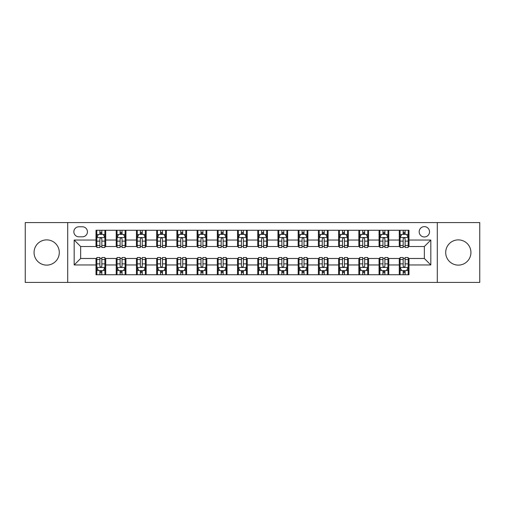<?xml version="1.0" encoding="UTF-8"?>
<svg xmlns="http://www.w3.org/2000/svg" width="505" height="505" viewBox="0 0 505 505"><rect width="100%" height="100%" fill="white"/><g stroke="black" fill="none" stroke-linecap="round" stroke-linejoin="round"><path stroke-width="0.76" d="M458.319 239.881A12.619 12.619 0 0 0 445.7 252.5A12.619 12.619 0 0 0 458.319 265.119A12.619 12.619 0 0 0 470.938 252.5A12.619 12.619 0 0 0 458.319 239.881M46.681 239.881A12.619 12.619 0 0 0 34.062 252.5A12.619 12.619 0 0 0 46.681 265.119A12.619 12.619 0 0 0 59.3 252.5A12.619 12.619 0 0 0 46.681 239.881M424.351 226.619A5.176 5.176 0 0 0 419.175 231.795A5.176 5.176 0 0 0 424.351 236.971A5.176 5.176 0 0 0 429.528 231.795A5.176 5.176 0 0 0 424.351 226.619M437.292 282.421L479.75 282.421L479.75 222.579L437.292 222.579L437.292 282.421L67.708 282.421L67.708 222.579L25.25 222.579L25.25 282.421L67.708 282.421M78.868 236.813L82.429 236.813A5.012 5.012 0 0 0 87.441 231.795A5.012 5.012 0 0 0 82.429 226.783L78.868 226.783A5.012 5.012 0 0 0 73.856 231.795A5.012 5.012 0 0 0 78.868 236.813M437.292 222.579L67.708 222.579M96.013 264.955L74.178 264.955L74.178 240.045L96.013 240.045L96.013 246.516L80.648 246.516L80.648 258.484L96.013 258.484L96.013 274.739L408.987 274.739L408.987 258.484L424.351 258.484L424.351 246.516L408.987 246.516L408.987 240.045L430.822 240.045L430.822 264.955L408.987 264.955M408.987 240.045L408.987 230.261L96.013 230.261L96.013 240.045M399.285 230.261L399.285 246.516L400.093 246.516M403.167 246.516L405.105 246.516M408.179 246.516L408.987 246.516M399.285 246.516L387.96 246.516M379.066 230.261L379.066 246.516L379.874 246.516M382.948 246.516L384.886 246.516M379.066 246.516L367.741 246.516M358.847 230.261L358.847 246.516L359.655 246.516M362.729 246.516L364.667 246.516M358.847 246.516L347.522 246.516M338.628 230.261L338.628 246.516L339.436 246.516M342.51 246.516L344.454 246.516M338.628 246.516L327.309 246.516M318.409 230.261L318.409 246.516L319.217 246.516M322.291 246.516L324.235 246.516M318.409 246.516L307.091 246.516M298.19 230.261L298.19 246.516L299.004 246.516M302.072 246.516L304.016 246.516M298.19 246.516L286.872 246.516M277.977 230.261L277.977 246.516L278.785 246.516M281.859 246.516L283.797 246.516M277.977 246.516L266.653 246.516M257.758 230.261L257.758 246.516L258.566 246.516M261.64 246.516L263.578 246.516M257.758 246.516L246.434 246.516M237.539 230.261L237.539 246.516L238.347 246.516M241.422 246.516L243.359 246.516M237.539 246.516L226.215 246.516M217.32 230.261L217.32 246.516L218.128 246.516M221.203 246.516L223.141 246.516M217.32 246.516L205.996 246.516M197.101 230.261L197.101 246.516L197.909 246.516M200.984 246.516L202.928 246.516M197.101 246.516L185.783 246.516M176.883 230.261L176.883 246.516L177.691 246.516M180.765 246.516L182.709 246.516M176.883 246.516L165.564 246.516M156.67 230.261L156.67 246.516L157.478 246.516M160.546 246.516L162.49 246.516M156.67 246.516L145.345 246.516M136.451 230.261L136.451 246.516L137.259 246.516M140.333 246.516L142.271 246.516M136.451 246.516L125.126 246.516M116.232 230.261L116.232 246.516L117.04 246.516M120.114 246.516L122.052 246.516M116.232 246.516L104.907 246.516M96.013 246.516L96.821 246.516M99.895 246.516L101.833 246.516M96.013 258.484L96.821 258.484M99.895 258.484L101.833 258.484M104.907 258.484L105.715 258.484L105.715 274.739M117.04 258.484L105.715 258.484M120.114 258.484L122.052 258.484M125.126 258.484L125.934 258.484L125.934 274.739M137.259 258.484L125.934 258.484M140.333 258.484L142.271 258.484M145.345 258.484L146.153 258.484L146.153 274.739M157.478 258.484L146.153 258.484M160.546 258.484L162.49 258.484M165.564 258.484L166.372 258.484L166.372 274.739M177.691 258.484L166.372 258.484M180.765 258.484L182.709 258.484M185.783 258.484L186.591 258.484L186.591 274.739M197.909 258.484L186.591 258.484M200.984 258.484L202.928 258.484M205.996 258.484L206.81 258.484L206.81 274.739M218.128 258.484L206.81 258.484M221.203 258.484L223.141 258.484M226.215 258.484L227.023 258.484L227.023 274.739M238.347 258.484L227.023 258.484M241.422 258.484L243.359 258.484M246.434 258.484L247.242 258.484L247.242 274.739M258.566 258.484L247.242 258.484M261.64 258.484L263.578 258.484M266.653 258.484L267.461 258.484L267.461 274.739M278.785 258.484L267.461 258.484M281.859 258.484L283.797 258.484M286.872 258.484L287.68 258.484L287.68 274.739M299.004 258.484L287.68 258.484M302.072 258.484L304.016 258.484M307.091 258.484L307.898 258.484L307.898 274.739M319.217 258.484L307.898 258.484M322.291 258.484L324.235 258.484M327.309 258.484L328.117 258.484L328.117 274.739M339.436 258.484L328.117 258.484M342.51 258.484L344.454 258.484M347.522 258.484L348.33 258.484L348.33 274.739M359.655 258.484L348.33 258.484M362.729 258.484L364.667 258.484M367.741 258.484L368.549 258.484L368.549 274.739M379.874 258.484L368.549 258.484M382.948 258.484L384.886 258.484M387.96 258.484L388.768 258.484L388.768 274.739M400.093 258.484L388.768 258.484M403.167 258.484L405.105 258.484M408.179 258.484L408.987 258.484M105.715 230.261L105.715 246.516M96.013 234.301L96.821 234.301M99.895 234.301L101.833 234.301M104.907 234.301L105.715 234.301M96.013 270.699L96.821 270.699M99.895 270.699L101.833 270.699M104.907 270.699L105.715 270.699M116.232 258.484L116.232 274.739M125.934 230.261L125.934 246.516M116.232 234.301L117.04 234.301M120.114 234.301L122.052 234.301M125.126 234.301L125.934 234.301M116.232 270.699L117.04 270.699M120.114 270.699L122.052 270.699M125.126 270.699L125.934 270.699M136.451 258.484L136.451 274.739M136.451 270.699L137.259 270.699M140.333 270.699L142.271 270.699M145.345 270.699L146.153 270.699M146.153 230.261L146.153 246.516M136.451 234.301L137.259 234.301M140.333 234.301L142.271 234.301M145.345 234.301L146.153 234.301M156.67 258.484L156.67 274.739M156.67 270.699L157.478 270.699M160.546 270.699L162.49 270.699M165.564 270.699L166.372 270.699M166.372 230.261L166.372 246.516M156.67 234.301L157.478 234.301M160.546 234.301L162.49 234.301M165.564 234.301L166.372 234.301M176.883 258.484L176.883 274.739M176.883 270.699L177.691 270.699M180.765 270.699L182.709 270.699M185.783 270.699L186.591 270.699M186.591 230.261L186.591 246.516M176.883 234.301L177.691 234.301M180.765 234.301L182.709 234.301M185.783 234.301L186.591 234.301M197.101 258.484L197.101 274.739M197.101 270.699L197.909 270.699M200.984 270.699L202.928 270.699M205.996 270.699L206.81 270.699M206.81 230.261L206.81 246.516M197.101 234.301L197.909 234.301M200.984 234.301L202.928 234.301M205.996 234.301L206.81 234.301M217.32 258.484L217.32 274.739M217.32 270.699L218.128 270.699M221.203 270.699L223.141 270.699M226.215 270.699L227.023 270.699M227.023 230.261L227.023 246.516M217.32 234.301L218.128 234.301M221.203 234.301L223.141 234.301M226.215 234.301L227.023 234.301M237.539 258.484L237.539 274.739M237.539 270.699L238.347 270.699M241.422 270.699L243.359 270.699M246.434 270.699L247.242 270.699M247.242 230.261L247.242 246.516M237.539 234.301L238.347 234.301M241.422 234.301L243.359 234.301M246.434 234.301L247.242 234.301M257.758 258.484L257.758 274.739M257.758 270.699L258.566 270.699M261.64 270.699L263.578 270.699M266.653 270.699L267.461 270.699M267.461 230.261L267.461 246.516M257.758 234.301L258.566 234.301M261.64 234.301L263.578 234.301M266.653 234.301L267.461 234.301M277.977 258.484L277.977 274.739M277.977 270.699L278.785 270.699M281.859 270.699L283.797 270.699M286.872 270.699L287.68 270.699M287.68 230.261L287.68 246.516M277.977 234.301L278.785 234.301M281.859 234.301L283.797 234.301M286.872 234.301L287.68 234.301M298.19 258.484L298.19 274.739M298.19 270.699L299.004 270.699M302.072 270.699L304.016 270.699M307.091 270.699L307.898 270.699M307.898 230.261L307.898 246.516M298.19 234.301L299.004 234.301M302.072 234.301L304.016 234.301M307.091 234.301L307.898 234.301M318.409 258.484L318.409 274.739M318.409 270.699L319.217 270.699M322.291 270.699L324.235 270.699M327.309 270.699L328.117 270.699M328.117 230.261L328.117 246.516M318.409 234.301L319.217 234.301M322.291 234.301L324.235 234.301M327.309 234.301L328.117 234.301M338.628 258.484L338.628 274.739M338.628 270.699L339.436 270.699M342.51 270.699L344.454 270.699M347.522 270.699L348.33 270.699M348.33 230.261L348.33 246.516M338.628 234.301L339.436 234.301M342.51 234.301L344.454 234.301M347.522 234.301L348.33 234.301M358.847 258.484L358.847 274.739M358.847 270.699L359.655 270.699M362.729 270.699L364.667 270.699M367.741 270.699L368.549 270.699M368.549 230.261L368.549 246.516M358.847 234.301L359.655 234.301M362.729 234.301L364.667 234.301M367.741 234.301L368.549 234.301M379.066 258.484L379.066 274.739M379.066 270.699L379.874 270.699M382.948 270.699L384.886 270.699M387.96 270.699L388.768 270.699M388.768 230.261L388.768 246.516M379.066 234.301L379.874 234.301M382.948 234.301L384.886 234.301M387.96 234.301L388.768 234.301M399.285 258.484L399.285 274.739M399.285 270.699L400.093 270.699M403.167 270.699L405.105 270.699M408.179 270.699L408.987 270.699M399.285 234.301L400.093 234.301M403.167 234.301L405.105 234.301M408.179 234.301L408.987 234.301M80.648 246.516L74.178 240.045M80.648 258.484L74.178 264.955M430.822 240.045L424.351 246.516M430.822 264.955L424.351 258.484M101.833 232.363L99.895 232.363M104.907 245.455L101.833 245.455L101.833 247.488L104.907 247.488L104.907 237.621L103.291 234.383L98.437 234.383L96.821 237.621L96.821 247.488L99.895 247.488L99.895 245.455L96.821 245.455M96.821 237.621L96.821 230.261M104.907 237.621L104.907 230.261M99.895 234.383L99.895 230.261M101.833 230.261L101.833 234.383M101.833 245.455L101.833 238.833C101.189 237.584 100.546 237.584 99.895 238.833L99.895 245.455M99.895 272.637L101.833 272.637M96.821 259.545L99.895 259.545L99.895 257.512L96.821 257.512L96.821 267.379L98.437 270.617L103.291 270.617L104.907 267.379L104.907 257.512L101.833 257.512L101.833 259.545L104.907 259.545M104.907 267.379L104.907 274.739M96.821 267.379L96.821 274.739M101.833 270.617L101.833 274.739M99.895 274.739L99.895 270.617M99.895 259.545L99.895 266.167C100.539 267.416 101.189 267.416 101.833 266.167L101.833 259.545M122.052 232.363L120.114 232.363M125.126 245.455L122.052 245.455L122.052 247.488L125.126 247.488L125.126 237.621L123.51 234.383L118.656 234.383L117.04 237.621L117.04 247.488L120.114 247.488L120.114 245.455L117.04 245.455M117.04 237.621L117.04 230.261M125.126 237.621L125.126 230.261M120.114 234.383L120.114 230.261M122.052 230.261L122.052 234.383M122.052 245.455L122.052 238.833C121.408 237.584 120.758 237.584 120.114 238.833L120.114 245.455M142.271 232.363L140.333 232.363M145.345 245.455L142.271 245.455L142.271 247.488L145.345 247.488L145.345 237.621L143.729 234.383L138.875 234.383L137.259 237.621L137.259 247.488L140.333 247.488L140.333 245.455L137.259 245.455M137.259 237.621L137.259 230.261M145.345 237.621L145.345 230.261M140.333 234.383L140.333 230.261M142.271 230.261L142.271 234.383M142.271 245.455L142.271 238.833C141.627 237.584 140.977 237.584 140.333 238.833L140.333 245.455M162.49 232.363L160.546 232.363M165.564 245.455L162.49 245.455L162.49 247.488L165.564 247.488L165.564 237.621L163.948 234.383L159.094 234.383L157.478 237.621L157.478 247.488L160.546 247.488L160.546 245.455L157.478 245.455M157.478 237.621L157.478 230.261M165.564 237.621L165.564 230.261M160.546 234.383L160.546 230.261M162.49 230.261L162.49 234.383M162.49 245.455L162.49 238.833C161.846 237.584 161.196 237.584 160.546 238.833L160.546 245.455M120.114 272.637L122.052 272.637M117.04 259.545L120.114 259.545L120.114 257.512L117.04 257.512L117.04 267.379L118.656 270.617L123.51 270.617L125.126 267.379L125.126 257.512L122.052 257.512L122.052 259.545L125.126 259.545M125.126 267.379L125.126 274.739M117.04 267.379L117.04 274.739M122.052 270.617L122.052 274.739M120.114 274.739L120.114 270.617M120.114 259.545L120.114 266.167C120.758 267.416 121.408 267.416 122.052 266.167L122.052 259.545M140.333 272.637L142.271 272.637M137.259 259.545L140.333 259.545L140.333 257.512L137.259 257.512L137.259 267.379L138.875 270.617L143.729 270.617L145.345 267.379L145.345 257.512L142.271 257.512L142.271 259.545L145.345 259.545M145.345 267.379L145.345 274.739M137.259 267.379L137.259 274.739M142.271 270.617L142.271 274.739M140.333 274.739L140.333 270.617M140.333 259.545L140.333 266.167C140.977 267.416 141.621 267.416 142.271 266.167L142.271 259.545M160.546 272.637L162.49 272.637M157.478 259.545L160.546 259.545L160.546 257.512L157.478 257.512L157.478 267.379L159.094 270.617L163.948 270.617L165.564 267.379L165.564 257.512L162.49 257.512L162.49 259.545L165.564 259.545M165.564 267.379L165.564 274.739M157.478 267.379L157.478 274.739M162.49 270.617L162.49 274.739M160.546 274.739L160.546 270.617M160.546 259.545L160.546 266.167C161.196 267.416 161.84 267.416 162.49 266.167L162.49 259.545M182.709 232.363L180.765 232.363M185.783 245.455L182.709 245.455L182.709 247.488L185.783 247.488L185.783 237.621L184.161 234.383L179.313 234.383L177.691 237.621L177.691 247.488L180.765 247.488L180.765 245.455L177.691 245.455M177.691 237.621L177.691 230.261M185.783 237.621L185.783 230.261M180.765 234.383L180.765 230.261M182.709 230.261L182.709 234.383M182.709 245.455L182.709 238.833C182.059 237.584 181.415 237.584 180.765 238.833L180.765 245.455M180.765 272.637L182.709 272.637M177.691 259.545L180.765 259.545L180.765 257.512L177.691 257.512L177.691 267.379L179.313 270.617L184.161 270.617L185.783 267.379L185.783 257.512L182.709 257.512L182.709 259.545L185.783 259.545M185.783 267.379L185.783 274.739M177.691 267.379L177.691 274.739M182.709 270.617L182.709 274.739M180.765 274.739L180.765 270.617M180.765 259.545L180.765 266.167C181.415 267.416 182.059 267.416 182.709 266.167L182.709 259.545M202.928 232.363L200.984 232.363M205.996 245.455L202.928 245.455L202.928 247.488L205.996 247.488L205.996 237.621L204.38 234.383L199.532 234.383L197.909 237.621L197.909 247.488L200.984 247.488L200.984 245.455L197.909 245.455M197.909 237.621L197.909 230.261M205.996 237.621L205.996 230.261M200.984 234.383L200.984 230.261M202.928 230.261L202.928 234.383M202.928 245.455L202.928 238.833C202.278 237.584 201.634 237.584 200.984 238.833L200.984 245.455M200.984 272.637L202.928 272.637M197.909 259.545L200.984 259.545L200.984 257.512L197.909 257.512L197.909 267.379L199.532 270.617L204.38 270.617L205.996 267.379L205.996 257.512L202.928 257.512L202.928 259.545L205.996 259.545M205.996 267.379L205.996 274.739M197.909 267.379L197.909 274.739M202.928 270.617L202.928 274.739M200.984 274.739L200.984 270.617M200.984 259.545L200.984 266.167C201.628 267.416 202.278 267.416 202.928 266.167L202.928 259.545M223.141 232.363L221.203 232.363M226.215 245.455L223.141 245.455L223.141 247.488L226.215 247.488L226.215 237.621L224.599 234.383L219.744 234.383L218.128 237.621L218.128 247.488L221.203 247.488L221.203 245.455L218.128 245.455M218.128 237.621L218.128 230.261M226.215 237.621L226.215 230.261M221.203 234.383L221.203 230.261M223.141 230.261L223.141 234.383M223.141 245.455L223.141 238.833C222.497 237.584 221.853 237.584 221.203 238.833L221.203 245.455M221.203 272.637L223.141 272.637M218.128 259.545L221.203 259.545L221.203 257.512L218.128 257.512L218.128 267.379L219.744 270.617L224.599 270.617L226.215 267.379L226.215 257.512L223.141 257.512L223.141 259.545L226.215 259.545M226.215 267.379L226.215 274.739M218.128 267.379L218.128 274.739M223.141 270.617L223.141 274.739M221.203 274.739L221.203 270.617M221.203 259.545L221.203 266.167C221.846 267.416 222.497 267.416 223.141 266.167L223.141 259.545M243.359 232.363L241.422 232.363M246.434 245.455L243.359 245.455L243.359 247.488L246.434 247.488L246.434 237.621L244.818 234.383L239.963 234.383L238.347 237.621L238.347 247.488L241.422 247.488L241.422 245.455L238.347 245.455M238.347 237.621L238.347 230.261M246.434 237.621L246.434 230.261M241.422 234.383L241.422 230.261M243.359 230.261L243.359 234.383M243.359 245.455L243.359 238.833C242.716 237.584 242.065 237.584 241.422 238.833L241.422 245.455M241.422 272.637L243.359 272.637M238.347 259.545L241.422 259.545L241.422 257.512L238.347 257.512L238.347 267.379L239.963 270.617L244.818 270.617L246.434 267.379L246.434 257.512L243.359 257.512L243.359 259.545L246.434 259.545M246.434 267.379L246.434 274.739M238.347 267.379L238.347 274.739M243.359 270.617L243.359 274.739M241.422 274.739L241.422 270.617M241.422 259.545L241.422 266.167C242.065 267.416 242.716 267.416 243.359 266.167L243.359 259.545M263.578 232.363L261.64 232.363M266.653 245.455L263.578 245.455L263.578 247.488L266.653 247.488L266.653 237.621L265.037 234.383L260.182 234.383L258.566 237.621L258.566 247.488L261.64 247.488L261.64 245.455L258.566 245.455M258.566 237.621L258.566 230.261M266.653 237.621L266.653 230.261M261.64 234.383L261.64 230.261M263.578 230.261L263.578 234.383M263.578 245.455L263.578 238.833C262.935 237.584 262.284 237.584 261.64 238.833L261.64 245.455M261.64 272.637L263.578 272.637M258.566 259.545L261.64 259.545L261.64 257.512L258.566 257.512L258.566 267.379L260.182 270.617L265.037 270.617L266.653 267.379L266.653 257.512L263.578 257.512L263.578 259.545L266.653 259.545M266.653 267.379L266.653 274.739M258.566 267.379L258.566 274.739M263.578 270.617L263.578 274.739M261.64 274.739L261.64 270.617M261.64 259.545L261.64 266.167C262.284 267.416 262.935 267.416 263.578 266.167L263.578 259.545M283.797 232.363L281.859 232.363M286.872 245.455L283.797 245.455L283.797 247.488L286.872 247.488L286.872 237.621L285.256 234.383L280.401 234.383L278.785 237.621L278.785 247.488L281.859 247.488L281.859 245.455L278.785 245.455M278.785 237.621L278.785 230.261M286.872 237.621L286.872 230.261M281.859 234.383L281.859 230.261M283.797 230.261L283.797 234.383M283.797 245.455L283.797 238.833C283.154 237.584 282.503 237.584 281.859 238.833L281.859 245.455M281.859 272.637L283.797 272.637M278.785 259.545L281.859 259.545L281.859 257.512L278.785 257.512L278.785 267.379L280.401 270.617L285.256 270.617L286.872 267.379L286.872 257.512L283.797 257.512L283.797 259.545L286.872 259.545M286.872 267.379L286.872 274.739M278.785 267.379L278.785 274.739M283.797 270.617L283.797 274.739M281.859 274.739L281.859 270.617M281.859 259.545L281.859 266.167C282.503 267.416 283.147 267.416 283.797 266.167L283.797 259.545M304.016 232.363L302.072 232.363M307.091 245.455L304.016 245.455L304.016 247.488L307.091 247.488L307.091 237.621L305.468 234.383L300.62 234.383L299.004 237.621L299.004 247.488L302.072 247.488L302.072 245.455L299.004 245.455M299.004 237.621L299.004 230.261M307.091 237.621L307.091 230.261M302.072 234.383L302.072 230.261M304.016 230.261L304.016 234.383M304.016 245.455L304.016 238.833C303.372 237.584 302.722 237.584 302.072 238.833L302.072 245.455M302.072 272.637L304.016 272.637M299.004 259.545L302.072 259.545L302.072 257.512L299.004 257.512L299.004 267.379L300.62 270.617L305.468 270.617L307.091 267.379L307.091 257.512L304.016 257.512L304.016 259.545L307.091 259.545M307.091 267.379L307.091 274.739M299.004 267.379L299.004 274.739M304.016 270.617L304.016 274.739M302.072 274.739L302.072 270.617M302.072 259.545L302.072 266.167C302.722 267.416 303.366 267.416 304.016 266.167L304.016 259.545M324.235 232.363L322.291 232.363M327.309 245.455L324.235 245.455L324.235 247.488L327.309 247.488L327.309 237.621L325.687 234.383L320.839 234.383L319.217 237.621L319.217 247.488L322.291 247.488L322.291 245.455L319.217 245.455M319.217 237.621L319.217 230.261M327.309 237.621L327.309 230.261M322.291 234.383L322.291 230.261M324.235 230.261L324.235 234.383M324.235 245.455L324.235 238.833C323.585 237.584 322.941 237.584 322.291 238.833L322.291 245.455M322.291 272.637L324.235 272.637M319.217 259.545L322.291 259.545L322.291 257.512L319.217 257.512L319.217 267.379L320.839 270.617L325.687 270.617L327.309 267.379L327.309 257.512L324.235 257.512L324.235 259.545L327.309 259.545M327.309 267.379L327.309 274.739M319.217 267.379L319.217 274.739M324.235 270.617L324.235 274.739M322.291 274.739L322.291 270.617M322.291 259.545L322.291 266.167C322.941 267.416 323.585 267.416 324.235 266.167L324.235 259.545M344.454 232.363L342.51 232.363M347.522 245.455L344.454 245.455L344.454 247.488L347.522 247.488L347.522 237.621L345.906 234.383L341.052 234.383L339.436 237.621L339.436 247.488L342.51 247.488L342.51 245.455L339.436 245.455M339.436 237.621L339.436 230.261M347.522 237.621L347.522 230.261M342.51 234.383L342.51 230.261M344.454 230.261L344.454 234.383M344.454 245.455L344.454 238.833C343.804 237.584 343.16 237.584 342.51 238.833L342.51 245.455M342.51 272.637L344.454 272.637M339.436 259.545L342.51 259.545L342.51 257.512L339.436 257.512L339.436 267.379L341.052 270.617L345.906 270.617L347.522 267.379L347.522 257.512L344.454 257.512L344.454 259.545L347.522 259.545M347.522 267.379L347.522 274.739M339.436 267.379L339.436 274.739M344.454 270.617L344.454 274.739M342.51 274.739L342.51 270.617M342.51 259.545L342.51 266.167C343.154 267.416 343.804 267.416 344.454 266.167L344.454 259.545M364.667 232.363L362.729 232.363M367.741 245.455L364.667 245.455L364.667 247.488L367.741 247.488L367.741 237.621L366.125 234.383L361.271 234.383L359.655 237.621L359.655 247.488L362.729 247.488L362.729 245.455L359.655 245.455M359.655 237.621L359.655 230.261M367.741 237.621L367.741 230.261M362.729 234.383L362.729 230.261M364.667 230.261L364.667 234.383M364.667 245.455L364.667 238.833C364.023 237.584 363.379 237.584 362.729 238.833L362.729 245.455M362.729 272.637L364.667 272.637M359.655 259.545L362.729 259.545L362.729 257.512L359.655 257.512L359.655 267.379L361.271 270.617L366.125 270.617L367.741 267.379L367.741 257.512L364.667 257.512L364.667 259.545L367.741 259.545M367.741 267.379L367.741 274.739M359.655 267.379L359.655 274.739M364.667 270.617L364.667 274.739M362.729 274.739L362.729 270.617M362.729 259.545L362.729 266.167C363.373 267.416 364.023 267.416 364.667 266.167L364.667 259.545M384.886 232.363L382.948 232.363M387.96 245.455L384.886 245.455L384.886 247.488L387.96 247.488L387.96 237.621L386.344 234.383L381.49 234.383L379.874 237.621L379.874 247.488L382.948 247.488L382.948 245.455L379.874 245.455M379.874 237.621L379.874 230.261M387.96 237.621L387.96 230.261M382.948 234.383L382.948 230.261M384.886 230.261L384.886 234.383M384.886 245.455L384.886 238.833C384.242 237.584 383.592 237.584 382.948 238.833L382.948 245.455M382.948 272.637L384.886 272.637M379.874 259.545L382.948 259.545L382.948 257.512L379.874 257.512L379.874 267.379L381.49 270.617L386.344 270.617L387.96 267.379L387.96 257.512L384.886 257.512L384.886 259.545L387.96 259.545M387.96 267.379L387.96 274.739M379.874 267.379L379.874 274.739M384.886 270.617L384.886 274.739M382.948 274.739L382.948 270.617M382.948 259.545L382.948 266.167C383.592 267.416 384.242 267.416 384.886 266.167L384.886 259.545M405.105 232.363L403.167 232.363M408.179 245.455L405.105 245.455L405.105 247.488L408.179 247.488L408.179 237.621L406.563 234.383L401.709 234.383L400.093 237.621L400.093 247.488L403.167 247.488L403.167 245.455L400.093 245.455M400.093 237.621L400.093 230.261M408.179 237.621L408.179 230.261M403.167 234.383L403.167 230.261M405.105 230.261L405.105 234.383M405.105 245.455L405.105 238.833C404.461 237.584 403.811 237.584 403.167 238.833L403.167 245.455M403.167 272.637L405.105 272.637M400.093 259.545L403.167 259.545L403.167 257.512L400.093 257.512L400.093 267.379L401.709 270.617L406.563 270.617L408.179 267.379L408.179 257.512L405.105 257.512L405.105 259.545L408.179 259.545M408.179 267.379L408.179 274.739M400.093 267.379L400.093 274.739M405.105 270.617L405.105 274.739M403.167 274.739L403.167 270.617M403.167 259.545L403.167 266.167C403.811 267.416 404.454 267.416 405.105 266.167L405.105 259.545M116.232 264.955L105.715 264.955M116.232 240.045L105.715 240.045M136.451 240.045L125.934 240.045M136.451 264.955L125.934 264.955M156.67 240.045L146.153 240.045M156.67 264.955L146.153 264.955M176.883 240.045L166.372 240.045M176.883 264.955L166.372 264.955M197.101 240.045L186.591 240.045M197.101 264.955L186.591 264.955M217.32 240.045L206.81 240.045M217.32 264.955L206.81 264.955M237.539 240.045L227.023 240.045M237.539 264.955L227.023 264.955M257.758 240.045L247.242 240.045M257.758 264.955L247.242 264.955M277.977 240.045L267.461 240.045M277.977 264.955L267.461 264.955M298.19 240.045L287.68 240.045M298.19 264.955L287.68 264.955M318.409 240.045L307.898 240.045M318.409 264.955L307.898 264.955M338.628 240.045L328.117 240.045M338.628 264.955L328.117 264.955M358.847 240.045L348.33 240.045M358.847 264.955L348.33 264.955M379.066 240.045L368.549 240.045M379.066 264.955L368.549 264.955M399.285 240.045L388.768 240.045M399.285 264.955L388.768 264.955M104.87 237.539L96.859 237.539M96.821 234.579L98.342 234.579M103.386 234.579L104.907 234.579M99.895 241.125L96.821 241.125M104.907 241.125L101.833 241.125M101.833 233.392L99.895 233.392M96.859 267.461L104.87 267.461M104.907 270.421L103.386 270.421M98.342 270.421L96.821 270.421M101.833 263.875L104.907 263.875M96.821 263.875L99.895 263.875M99.895 271.608L101.833 271.608M125.088 237.539L117.078 237.539M117.04 234.579L118.561 234.579M123.605 234.579L125.126 234.579M120.114 241.125L117.04 241.125M125.126 241.125L122.052 241.125M122.052 233.392L120.114 233.392M145.307 237.539L137.297 237.539M137.259 234.579L138.78 234.579M143.824 234.579L145.345 234.579M140.333 241.125L137.259 241.125M145.345 241.125L142.271 241.125M142.271 233.392L140.333 233.392M165.52 237.539L157.516 237.539M157.478 234.579L158.993 234.579M164.043 234.579L165.564 234.579M160.546 241.125L157.478 241.125M165.564 241.125L162.49 241.125M162.49 233.392L160.546 233.392M117.078 267.461L125.088 267.461M125.126 270.421L123.605 270.421M118.561 270.421L117.04 270.421M122.052 263.875L125.126 263.875M117.04 263.875L120.114 263.875M120.114 271.608L122.052 271.608M137.297 267.461L145.307 267.461M145.345 270.421L143.824 270.421M138.78 270.421L137.259 270.421M142.271 263.875L145.345 263.875M137.259 263.875L140.333 263.875M140.333 271.608L142.271 271.608M157.516 267.461L165.52 267.461M165.564 270.421L164.043 270.421M158.993 270.421L157.478 270.421M162.49 263.875L165.564 263.875M157.478 263.875L160.546 263.875M160.546 271.608L162.49 271.608M185.739 237.539L177.735 237.539M177.691 234.579L179.212 234.579M184.262 234.579L185.783 234.579M180.765 241.125L177.691 241.125M185.783 241.125L182.709 241.125M182.709 233.392L180.765 233.392M177.735 267.461L185.739 267.461M185.783 270.421L184.262 270.421M179.212 270.421L177.691 270.421M182.709 263.875L185.783 263.875M177.691 263.875L180.765 263.875M180.765 271.608L182.709 271.608M205.958 237.539L197.954 237.539M197.909 234.579L199.431 234.579M204.481 234.579L205.996 234.579M200.984 241.125L197.909 241.125M205.996 241.125L202.928 241.125M202.928 233.392L200.984 233.392M197.954 267.461L205.958 267.461M205.996 270.421L204.481 270.421M199.431 270.421L197.909 270.421M202.928 263.875L205.996 263.875M197.909 263.875L200.984 263.875M200.984 271.608L202.928 271.608M226.177 237.539L218.173 237.539M218.128 234.579L219.65 234.579M224.693 234.579L226.215 234.579M221.203 241.125L218.128 241.125M226.215 241.125L223.141 241.125M223.141 233.392L221.203 233.392M218.173 267.461L226.177 267.461M226.215 270.421L224.693 270.421M219.65 270.421L218.128 270.421M223.141 263.875L226.215 263.875M218.128 263.875L221.203 263.875M221.203 271.608L223.141 271.608M246.396 237.539L238.385 237.539M238.347 234.579L239.869 234.579M244.912 234.579L246.434 234.579M241.422 241.125L238.347 241.125M246.434 241.125L243.359 241.125M243.359 233.392L241.422 233.392M238.385 267.461L246.396 267.461M246.434 270.421L244.912 270.421M239.869 270.421L238.347 270.421M243.359 263.875L246.434 263.875M238.347 263.875L241.422 263.875M241.422 271.608L243.359 271.608M266.615 237.539L258.604 237.539M258.566 234.579L260.088 234.579M265.131 234.579L266.653 234.579M261.64 241.125L258.566 241.125M266.653 241.125L263.578 241.125M263.578 233.392L261.64 233.392M258.604 267.461L266.615 267.461M266.653 270.421L265.131 270.421M260.088 270.421L258.566 270.421M263.578 263.875L266.653 263.875M258.566 263.875L261.64 263.875M261.64 271.608L263.578 271.608M286.827 237.539L278.823 237.539M278.785 234.579L280.307 234.579M285.35 234.579L286.872 234.579M281.859 241.125L278.785 241.125M286.872 241.125L283.797 241.125M283.797 233.392L281.859 233.392M278.823 267.461L286.827 267.461M286.872 270.421L285.35 270.421M280.307 270.421L278.785 270.421M283.797 263.875L286.872 263.875M278.785 263.875L281.859 263.875M281.859 271.608L283.797 271.608M307.046 237.539L299.042 237.539M299.004 234.579L300.519 234.579M305.569 234.579L307.091 234.579M302.072 241.125L299.004 241.125M307.091 241.125L304.016 241.125M304.016 233.392L302.072 233.392M299.042 267.461L307.046 267.461M307.091 270.421L305.569 270.421M300.519 270.421L299.004 270.421M304.016 263.875L307.091 263.875M299.004 263.875L302.072 263.875M302.072 271.608L304.016 271.608M327.265 237.539L319.261 237.539M319.217 234.579L320.738 234.579M325.788 234.579L327.309 234.579M322.291 241.125L319.217 241.125M327.309 241.125L324.235 241.125M324.235 233.392L322.291 233.392M319.261 267.461L327.265 267.461M327.309 270.421L325.788 270.421M320.738 270.421L319.217 270.421M324.235 263.875L327.309 263.875M319.217 263.875L322.291 263.875M322.291 271.608L324.235 271.608M347.484 237.539L339.48 237.539M339.436 234.579L340.957 234.579M346.007 234.579L347.522 234.579M342.51 241.125L339.436 241.125M347.522 241.125L344.454 241.125M344.454 233.392L342.51 233.392M339.48 267.461L347.484 267.461M347.522 270.421L346.007 270.421M340.957 270.421L339.436 270.421M344.454 263.875L347.522 263.875M339.436 263.875L342.51 263.875M342.51 271.608L344.454 271.608M367.703 237.539L359.693 237.539M359.655 234.579L361.176 234.579M366.22 234.579L367.741 234.579M362.729 241.125L359.655 241.125M367.741 241.125L364.667 241.125M364.667 233.392L362.729 233.392M359.693 267.461L367.703 267.461M367.741 270.421L366.22 270.421M361.176 270.421L359.655 270.421M364.667 263.875L367.741 263.875M359.655 263.875L362.729 263.875M362.729 271.608L364.667 271.608M387.922 237.539L379.911 237.539M379.874 234.579L381.395 234.579M386.439 234.579L387.96 234.579M382.948 241.125L379.874 241.125M387.96 241.125L384.886 241.125M384.886 233.392L382.948 233.392M379.911 267.461L387.922 267.461M387.96 270.421L386.439 270.421M381.395 270.421L379.874 270.421M384.886 263.875L387.96 263.875M379.874 263.875L382.948 263.875M382.948 271.608L384.886 271.608M408.141 237.539L400.13 237.539M400.093 234.579L401.614 234.579M406.658 234.579L408.179 234.579M403.167 241.125L400.093 241.125M408.179 241.125L405.105 241.125M405.105 233.392L403.167 233.392M400.13 267.461L408.141 267.461M408.179 270.421L406.658 270.421M401.614 270.421L400.093 270.421M405.105 263.875L408.179 263.875M400.093 263.875L403.167 263.875M403.167 271.608L405.105 271.608"/></g></svg>
